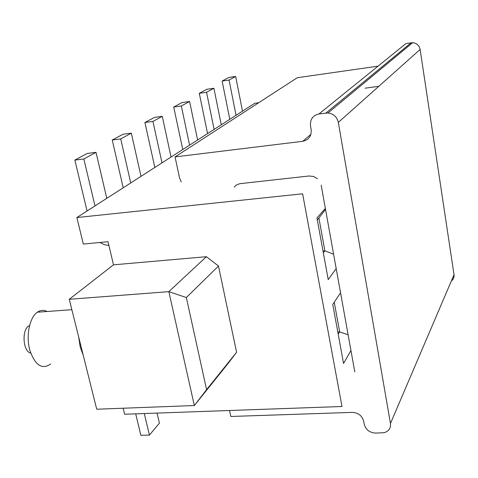 <?xml version="1.0" encoding="UTF-8"?>
<svg xmlns="http://www.w3.org/2000/svg" width="478" height="478" viewBox="0 0 478 478"><rect width="100%" height="100%" fill="white"/><g stroke="black" fill="none" stroke-linecap="round" stroke-linejoin="round"><path stroke-width="0.72" d="M321.168 185.189L354.796 371.878M229.542 410.506L230.826 416.469L352.286 412.389C358.291 412.747 362.091 415.687 363.686 421.214L364.23 424.255C365.813 429.752 369.614 432.698 375.636 433.086L383.959 432.71C388.745 431.365 390.914 428.288 390.466 423.472L338.328 122.41L420.126 49.461L454.028 274.707C454.321 277.306 453.431 279.391 451.351 280.968M181.24 181.891L179.573 177.971L175.05 156.915L302.747 141.297C308.86 139.911 311.65 135.967 311.13 129.478L310.497 125.947C309.953 119.428 312.779 115.431 318.975 113.949L327.974 112.975C333.513 113.74 336.966 116.889 338.328 122.41M317.488 178.736L313.604 176.49L309.087 175.988L239.795 183.683L236.449 184.968L234.226 187.047M318.975 113.949L406.001 43.528L412.657 42.679C416.726 43.163 419.218 45.422 420.126 49.461M175.05 156.915L297.304 77.717L378.038 66.155M222.139 81.051L229.064 80.041L235.672 76.45L228.848 77.454L222.139 81.051L229.781 119.321M235.672 76.45L242.477 111.159M229.064 80.041L236.042 115.294M199.284 93.318L206.544 92.284L213.905 88.281L206.753 89.308L199.284 93.318L207.566 133.589M213.905 88.281L221.272 124.782M206.544 92.284L214.108 129.389M173.717 107.042L181.335 105.979L189.593 101.491L182.088 102.543L173.717 107.042L182.751 149.53M189.593 101.491L197.617 139.982M181.335 105.979L189.587 145.139M144.918 122.493L152.948 121.406L162.269 116.339L154.376 117.421L144.918 122.493L154.836 167.467M162.269 116.339L171.058 157.047M152.948 121.406L162 162.861M112.252 140.024L120.725 138.919L131.331 133.153L123.007 134.252L112.252 140.024L123.21 187.782M131.331 133.153L141.022 176.34M120.725 138.919L130.733 182.949M157.059 413.088L159.419 423.161L149.411 435.088L140.861 435.327L135.71 413.846M149.411 435.088L144.296 413.542M99.86 242.483L104.27 244.658L108.906 245.447M74.867 160.088L83.835 158.965L96.018 152.345L87.211 153.462L74.867 160.088L87.074 210.995M96.018 152.345L106.785 198.334M83.835 158.965L94.985 205.916M378.809 86.309L365.037 88.191M258.682 102.74L254.75 103.278L76.874 217.55L83.309 244.067L108.022 241.701L113.489 264.83L69.262 299.294L96.717 409.222L194.337 405.535L168.842 291.652L69.262 299.294M123.151 408.224L124.615 414.241L341.997 406.497L302.616 193.799L76.874 217.55M340.557 292.823L332.754 304.414L343.545 363.471L350.948 350.517M325.351 208.408L316.956 217.938L328.225 279.612L336.189 268.594M113.489 264.83L206.388 256.698L218.482 266.025L236.58 352.28L228.86 362.497L194.337 405.535L206.58 389.636L186.348 297.549L168.842 291.652L206.388 256.698M236.58 352.28L206.58 389.636M186.348 297.549L218.482 266.025M338.197 334.212L339.649 331.869L337.791 331.977M348.115 334.803L339.649 331.869L334.247 302.204M323.325 252.796L324.885 250.819L322.997 250.98M333.596 254.206L324.885 250.819L318.898 217.974L317.296 219.802M325.53 209.412L318.898 217.974M78.709 337.127L80.19 346.891L83.232 355.226M50.704 363.979C41.98 369.966 34.996 365.276 29.756 349.902C25.794 335.658 29.63 317.284 37.38 312.206C40.546 310.031 43.779 309.792 47.077 311.501M30.741 353.117C22.544 351.551 21.576 328.153 29.576 325.59M454.028 274.707L390.466 423.472M325.948 113.041L411.164 42.757M302.747 141.297L310.885 134.36M327.974 112.975L412.657 42.679M71.861 309.69L37.38 312.206"/></g></svg>

